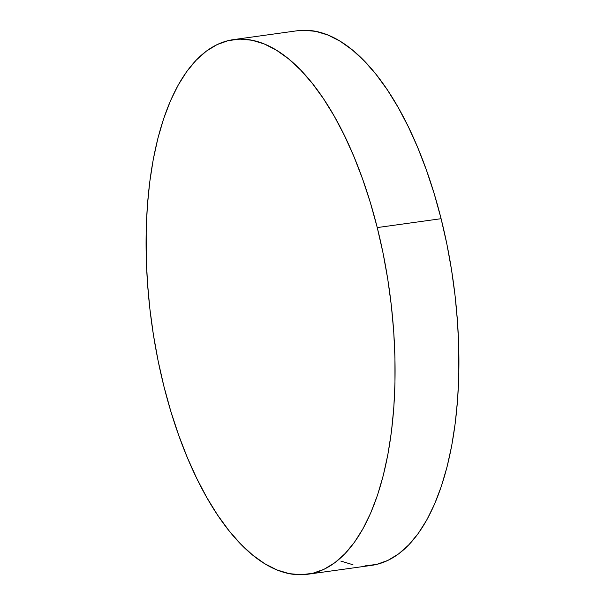 <?xml version="1.0" encoding="UTF-8"?>
<svg xmlns="http://www.w3.org/2000/svg" width="605" height="605" viewBox="0 0 605 605"><rect width="100%" height="100%" fill="white"/><g stroke="black" fill="none" stroke-linecap="round" stroke-linejoin="round"><path stroke-width="0.91" d="M377.248 227.578A269.875 119.994 82.1 0 1 307.733 574.243A269.875 119.994 82.1 0 1 163.902 386.3A269.875 119.994 82.1 0 1 233.417 39.627A269.875 119.994 82.1 0 1 377.248 227.578L441.098 218.7L377.248 227.578L370.434 202.887L362.667 179.201L354.001 156.74L344.54 135.732L334.368 116.372L323.577 98.842L312.278 83.324L300.572 69.953L288.585 58.867L276.417 50.17L264.196 43.938L252.035 40.248L240.056 39.128L228.372 40.58L217.089 44.604L206.328 51.145L196.179 60.16L186.748 71.549L178.127 85.199L170.398 100.99L163.63 118.761L157.89 138.348L153.239 159.554L149.715 182.181L147.355 206.01L146.183 230.815L146.213 256.346L147.439 282.369L149.843 308.626L153.42 334.868L158.117 360.845L163.902 386.3L170.716 410.984L178.49 434.677L187.149 457.13L196.61 478.147L206.789 497.507L217.573 515.029L228.879 530.555L240.578 543.925L252.572 555.012L264.733 563.709L276.954 569.933L289.114 573.623L301.093 574.75L312.777 573.298L324.061 569.275L334.822 562.726L344.971 553.719L354.401 542.33L363.023 528.679L370.759 512.889L377.528 495.117L383.26 475.53L387.911 454.317L391.435 431.69L393.795 407.861L394.967 383.063L394.936 357.525L393.719 331.502L391.306 305.245L387.737 279.003L383.033 253.034L377.248 227.578M307.733 574.243L371.583 565.372A269.875 119.994 -97.9 0 0 441.098 218.7A269.875 119.994 -97.9 0 0 297.267 30.757L233.417 39.627M364.944 565.872L376.628 564.42L387.911 560.396L398.672 553.855L408.821 544.84L418.252 533.451L426.873 519.801L434.602 504.01L441.37 486.238L447.11 466.652L451.761 445.446L455.285 422.819L457.645 398.99L458.817 374.185L458.787 348.654L457.561 322.631L455.157 296.374L451.58 270.132L446.883 244.155L441.098 218.7L434.284 194.016L426.51 170.323L417.851 147.87L408.39 126.853L398.211 107.493L387.427 89.971L376.121 74.445L364.422 61.075L352.428 49.988L340.267 41.291L328.046 35.067L315.886 31.377L303.907 30.25L297.123 30.772M340.804 561.062L352.965 564.752"/></g></svg>

